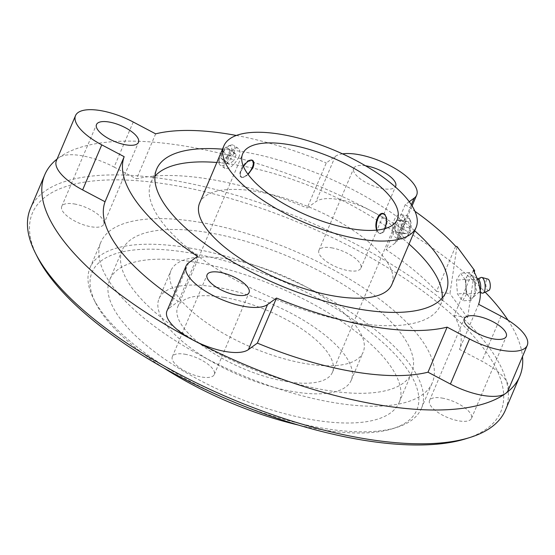 <?xml version="1.0" encoding="UTF-8"?>
<svg xmlns="http://www.w3.org/2000/svg" width="555" height="555" viewBox="0 0 555 555"><rect width="100%" height="100%" fill="white"/><g stroke="black" fill="none" stroke-linecap="round" stroke-linejoin="round"><path stroke-width="0.42" stroke-dasharray="2.77 2.08" d="M384.601 228.722C383.103 232.059 381.465 233.655 379.675 233.502L377.802 232.177L376.755 230.117M383.304 213.515A10.156 5.03 99.7 0 1 383.505 213.543A10.156 5.03 99.7 0 1 385.475 214.889A10.156 5.03 99.7 0 1 386.259 226.6A10.156 5.03 99.7 0 1 380.092 233.572A10.156 5.03 99.7 0 1 378.115 232.226A10.156 5.03 99.7 0 1 377.567 231.303A10.156 5.03 99.7 0 1 380.237 214.986M473.332 270.313L454.205 315.372L467.608 317.661L474.358 272.283M455.662 246.302L436.535 291.361L449.938 293.65L456.952 246.524M467.608 317.661L449.938 293.65M184.905 354.222A22.797 8.54 -157 0 1 206.349 363.039A22.797 8.54 -157 0 1 214.285 374.535A22.797 8.54 -157 0 1 189.963 373.487A22.797 8.54 -157 0 1 172.314 356.719A22.797 8.54 -157 0 1 184.905 354.222M365.467 165.751A22.797 8.54 23 0 0 353.708 168.38A22.797 8.54 23 0 0 361.645 179.875A22.797 8.54 23 0 0 383.089 188.7A22.797 8.54 23 0 0 395.285 186.882M331.522 247.814A22.797 8.54 -157 0 1 352.966 256.632A22.797 8.54 -157 0 1 360.903 268.127A22.797 8.54 -157 0 1 336.58 267.087A22.797 8.54 -157 0 1 318.931 250.312A22.797 8.54 -157 0 1 331.522 247.814M74.321 203.963A22.797 8.54 -157 0 1 95.765 212.78A22.797 8.54 -157 0 1 103.702 224.275A22.797 8.54 -157 0 1 79.379 223.228A22.797 8.54 -157 0 1 61.73 206.46A22.797 8.54 -157 0 1 74.321 203.963M442.106 398.081A22.797 8.54 -157 0 1 463.55 406.898A22.797 8.54 -157 0 1 471.486 418.394A22.797 8.54 -157 0 1 447.163 417.346A22.797 8.54 -157 0 1 429.514 400.578A22.797 8.54 -157 0 1 442.106 398.081M342.532 153.867A45.6 17.08 23 0 0 335.213 156.454L326.278 162.941L307.151 208L316.086 201.514A45.6 17.08 23 0 1 371.309 210.935A257.992 96.646 -157 0 1 485.181 292.145M411.366 204.753L395.049 243.194A45.6 17.08 23 0 0 397.54 240.169A45.6 17.08 23 0 0 371.309 210.935A257.992 96.646 -157 0 0 187.278 146.492A257.992 96.646 -157 0 0 58.885 157.662A45.6 17.08 23 0 0 56.395 160.679M409.243 201.708L405.24 204.615L386.107 249.674A191.995 71.921 -157 0 1 436.535 291.361M395.049 243.194L386.107 249.674M478.597 304.3L459.471 349.359L481.886 361.194A45.6 17.08 23 0 1 508.123 390.429M188.596 262.855L169.469 307.921A45.6 17.08 23 0 0 166.972 310.939M197.531 256.375L178.405 301.434A191.995 71.921 -157 0 1 172.66 297.549M169.469 307.921L178.405 301.434M133.235 122.01L114.108 167.076A45.6 17.08 23 0 0 58.885 157.662A257.992 96.646 -157 0 0 57.103 159.014M155.65 133.845L136.523 178.904A191.995 71.921 -157 0 1 307.151 208M114.108 167.076L136.523 178.904M216.7 287.24A104.395 39.107 -157 0 1 314.886 327.616A104.395 39.107 -157 0 1 351.232 380.251A104.395 39.107 -157 0 1 239.85 375.458A104.395 39.107 -157 0 1 159.035 298.673A104.395 39.107 -157 0 1 216.7 287.24M224.206 297.438A83.999 31.468 -157 0 1 303.21 329.927A83.999 31.468 -157 0 1 332.452 372.28A83.999 31.468 -157 0 1 242.833 368.43A83.999 31.468 -157 0 1 177.808 306.644A83.999 31.468 -157 0 1 224.206 297.438M402.597 236.069A9.789 4.849 -80.3 0 0 407.523 236.104A9.789 4.849 -80.3 0 0 410.221 220.245A9.789 4.849 -80.3 0 0 402.833 222.153A9.789 4.849 -80.3 0 0 402.597 236.069M402.68 227.661L403.631 233.62L407.099 233.669L409.604 227.751L408.653 221.799L405.192 221.75L402.68 227.661L394.459 226.26L395.417 232.219L403.631 233.62M199.633 203.019A104.395 39.107 -157 0 1 257.298 191.579A104.395 39.107 -157 0 1 355.484 231.962A104.395 39.107 -157 0 1 391.83 284.597M394.605 236.721L396.825 238.296C403.069 240.121 408.924 215.257 400.856 214.632C394.078 212.759 389.506 231.095 394.605 236.721M238.782 157.259C240.419 152.965 240.294 150.051 238.4 148.518C232.996 143.96 220.023 165.959 224.935 168.387C229.333 169.275 233.946 165.563 238.782 157.259M399.905 237.63A12.002 5.945 -80.3 0 0 402.236 239.219A12.002 5.945 -80.3 0 0 405.941 237.672A12.002 5.945 -80.3 0 0 409.25 218.24A12.002 5.945 -80.3 0 0 406.267 215.555A12.002 5.945 -80.3 0 0 398.983 223.797A12.002 5.945 -80.3 0 0 399.905 237.63M228.611 259.178A104.395 39.107 -157 0 1 326.798 299.554A104.395 39.107 -157 0 1 363.143 352.189A104.395 39.107 -157 0 1 251.762 347.402A104.395 39.107 -157 0 1 170.947 270.611A104.395 39.107 -157 0 1 228.611 259.178M233.641 153.77A12.002 5.168 124.1 0 0 233.683 145.32A12.002 5.168 124.1 0 0 230.825 145.139A12.002 5.168 124.1 0 0 222.673 152.354A12.002 5.168 124.1 0 0 218.996 162.594A12.002 5.168 124.1 0 0 220.217 165.189A12.002 5.168 124.1 0 0 233.641 153.77M219.509 156.205A9.789 4.218 124.1 0 0 218.809 160.131A9.789 4.218 124.1 0 0 223.665 161.678A9.789 4.218 124.1 0 0 230.762 152.923A9.789 4.218 124.1 0 0 228.459 145.889A9.789 4.218 124.1 0 0 220.238 154.484M227.39 156.35L222.791 160.048L220.703 157.835L223.214 151.924L227.814 148.227L229.902 150.44L227.39 156.35L233.669 160.603L229.069 164.301L222.791 160.048M377.046 230.082A9.789 4.849 -80.3 0 0 377.407 230.97A9.789 4.849 -80.3 0 0 377.934 231.858A9.789 4.849 -80.3 0 0 383.776 230.804A9.789 4.849 -80.3 0 0 386.488 219.794M248.099 174.436C245.019 177.066 242.715 177.982 241.196 177.177C239.663 175.442 240.433 171.925 243.499 166.632M253.288 162.525A10.156 4.378 -55.9 0 1 252.206 167.277A10.156 4.378 -55.9 0 1 243.263 177.094A10.156 4.378 -55.9 0 1 240.842 176.941A10.156 4.378 -55.9 0 1 240.877 169.788A10.156 4.378 -55.9 0 1 252.241 160.124A10.156 4.378 -55.9 0 1 252.4 160.242M246.711 162.462A9.789 4.218 124.1 0 0 240.502 172.577A9.789 4.218 124.1 0 0 243.659 176.969A9.789 4.218 124.1 0 0 247.849 174.097M395.417 232.219L398.879 232.268L401.39 226.35L400.433 220.397L396.971 220.349L405.192 221.75M396.971 220.349L394.459 226.26M398.879 232.268L407.099 233.669M401.39 226.35L409.604 227.751M400.433 220.397L408.653 221.799M229.069 164.301L226.974 162.088L229.486 156.177L234.085 152.479L236.18 154.692L229.902 150.44M236.18 154.692L233.669 160.603M226.974 162.088L220.703 157.835M229.486 156.177L223.214 151.924M234.085 152.479L227.814 148.227M405.24 204.615A191.995 71.921 -157 0 1 414.939 211.268M454.205 315.372A191.995 71.921 -157 0 1 459.471 349.359M507.978 320.138A257.992 96.646 -157 0 1 522.498 356.567M236.333 135.455A191.995 71.921 -157 0 1 326.278 162.941M222.493 149.177A157.197 58.885 -157 0 1 243.513 151.855A157.197 58.885 -157 0 1 414.682 230.762M216.838 162.49A157.197 58.885 -157 0 1 237.859 165.168A157.197 58.885 -157 0 1 409.035 244.075M442.162 298.104A157.197 58.885 -157 0 1 440.434 305.229A157.197 58.885 -157 0 1 272.727 298.014A157.197 58.885 -157 0 1 151.036 182.387A157.197 58.885 -157 0 1 154.956 176.192M209.173 232.76A157.197 58.885 -157 0 1 357.018 293.56A157.197 58.885 -157 0 1 411.741 372.821A157.197 58.885 -157 0 1 244.033 365.606A157.197 58.885 -157 0 1 122.343 249.979A157.197 58.885 -157 0 1 209.173 232.76M196.567 262.459A157.197 58.885 -157 0 1 344.405 323.26A157.197 58.885 -157 0 1 399.135 402.521A157.197 58.885 -157 0 1 231.428 395.306A157.197 58.885 -157 0 1 109.737 279.678A157.197 58.885 -157 0 1 196.567 262.459M163.475 367.785A176.393 66.08 -157 0 1 95.474 302.628A176.393 66.08 -157 0 1 189.498 252.858A176.393 66.08 -157 0 1 380.015 340.035A176.393 66.08 -157 0 1 392.531 428.724A176.393 66.08 -157 0 1 298.43 425.068M189.477 247.988A179.993 67.426 -157 0 1 358.759 317.599A179.993 67.426 -157 0 1 421.425 408.355A179.993 67.426 -157 0 1 396.659 427.44A179.993 67.426 -157 0 1 229.395 400.093A179.993 67.426 -157 0 1 93.538 298.77A179.993 67.426 -157 0 1 90.056 267.697A179.993 67.426 -157 0 1 189.477 247.988M200.341 222.382A179.993 67.426 -157 0 1 369.63 291.999A179.993 67.426 -157 0 1 432.296 382.756A179.993 67.426 -157 0 1 240.259 374.493A179.993 67.426 -157 0 1 100.92 242.098A179.993 67.426 -157 0 1 200.341 222.382M37.358 256.944A254.391 95.294 -157 0 1 172.952 185.162A254.391 95.294 -157 0 1 447.712 310.89A254.391 95.294 -157 0 1 465.77 438.79M30.428 208.548A257.992 96.646 -157 0 1 172.931 180.292A257.992 96.646 -157 0 1 415.577 280.074A257.992 96.646 -157 0 1 505.397 410.159M466.637 294.011L462.544 300.893L457.445 293.963L456.432 280.15L460.525 273.268L465.624 280.199L466.637 294.011L475.475 293.248L471.389 300.123L462.544 300.893M471.389 300.123L466.283 293.193L465.784 286.29A12.002 4.579 85 0 1 467.324 275.946A12.002 4.579 85 0 1 470.557 274.67A12.002 4.579 85 0 1 471.916 275.967L474.469 279.436L475.475 293.248M474.469 279.436L465.624 280.199M466.283 293.193L457.445 293.963M468.836 296.661A12.002 4.579 85 0 1 465.784 286.29L465.277 279.38L469.363 272.505L471.916 275.967A12.002 4.579 85 0 1 474.969 286.338A12.002 4.579 85 0 1 473.436 296.689A12.002 4.579 85 0 1 472.562 297.757A12.002 4.579 85 0 1 468.836 296.661M480.165 290.723A6.722 2.567 85 0 1 479.333 292.055A6.722 2.567 85 0 1 478.396 292.318A6.722 2.567 85 0 1 477.251 291.437A6.722 2.567 85 0 1 475.489 284.389A6.722 2.567 85 0 1 477.244 279.019A6.722 2.567 85 0 1 478.216 279.123M482.427 293.165A7.923 3.025 85 0 1 481.074 292.124A7.923 3.025 85 0 1 479 283.82A7.923 3.025 85 0 1 481.067 277.493M488.851 290.438A5.758 2.199 85 0 1 487.318 289.745A5.758 2.199 85 0 1 485.826 283.001A5.758 2.199 85 0 1 487.866 279.075M469.363 272.505L460.525 273.268M465.277 279.38L456.432 280.15M335.213 156.454L316.086 201.514M501.012 316.128L481.886 361.194M379.675 233.502L380.092 233.572M383.096 213.474L383.505 213.543M214.285 374.535L249.063 292.603M172.314 356.719L207.091 274.787M360.903 268.127L395.68 186.202M318.931 250.312L353.708 168.38M103.702 224.275L138.479 142.344M61.73 206.46L96.508 124.528M471.486 418.394L506.264 336.462M429.514 400.578L464.292 318.646M397.54 240.169L412.087 205.898M410.221 220.245L409.25 218.24M407.523 236.104L405.941 237.672M396.825 238.296L402.236 239.219M400.856 214.632L406.267 215.555M351.232 380.251L363.143 352.189M159.035 298.673L170.947 270.611M238.4 148.518L233.683 145.32M224.935 168.387L220.217 165.189M218.809 160.131L218.996 162.594M228.459 145.889L230.825 145.139M252.594 160.36L252.241 160.124M241.196 177.177L240.842 176.941M243.659 176.969L243.263 177.094M332.452 372.28L397.311 219.482M177.808 306.644L242.674 153.839M440.434 305.229L446.081 291.916M151.036 182.387L156.69 169.074M399.135 402.521L411.741 372.821M109.737 279.678L122.343 249.979M392.531 428.724L396.659 427.44M95.474 302.628L93.538 298.77M421.425 408.355L432.296 382.756M90.056 267.697L100.92 242.098M477.127 278.485L470.557 274.67M479.333 292.055L472.562 297.757M478.396 292.318L480.304 292.721M477.244 279.019L477.716 278.832"/><path stroke-width="0.83" d="M376.755 230.117C373.973 223.811 378.288 212.163 383.096 213.474C387.015 215.756 387.515 220.834 384.601 228.722M380.237 214.986A10.156 5.03 99.7 0 1 380.369 214.847A10.156 5.03 99.7 0 1 383.304 213.515M474.358 272.283L474.622 270.535L473.332 270.313A191.995 71.921 -157 0 1 478.597 304.3L501.012 316.128A45.6 17.08 23 0 1 527.25 345.37A45.6 17.08 23 0 1 469.537 338.973L450.41 384.039A45.6 17.08 23 0 0 505.626 393.453A45.6 17.08 23 0 0 508.123 390.429L527.25 345.37M474.622 270.535L456.952 246.524L455.662 246.302A191.995 71.921 -157 0 0 414.939 211.268M219.683 272.29A22.797 8.54 23 0 0 207.091 274.787A22.797 8.54 23 0 0 215.028 286.283A22.797 8.54 23 0 0 236.472 295.1A22.797 8.54 23 0 0 249.063 292.603A22.797 8.54 23 0 0 241.127 281.107A22.797 8.54 23 0 0 219.683 272.29M395.285 186.882A22.797 8.54 23 0 0 395.68 186.202A22.797 8.54 23 0 0 387.744 174.707A22.797 8.54 23 0 0 366.3 165.883A22.797 8.54 23 0 0 365.467 165.751M109.099 122.031A22.797 8.54 23 0 0 96.508 124.528A22.797 8.54 23 0 0 104.444 136.024A22.797 8.54 23 0 0 125.888 144.841A22.797 8.54 23 0 0 138.479 142.344A22.797 8.54 23 0 0 130.543 130.848A22.797 8.54 23 0 0 109.099 122.031M476.884 316.149A22.797 8.54 23 0 0 464.292 318.646A22.797 8.54 23 0 0 472.229 330.142A22.797 8.54 23 0 0 493.673 338.959A22.797 8.54 23 0 0 506.264 336.462A22.797 8.54 23 0 0 498.328 324.966A22.797 8.54 23 0 0 476.884 316.149M409.243 201.708L414.176 198.128A45.6 17.08 23 0 0 416.666 195.11A45.6 17.08 23 0 0 392.607 167.048A45.6 17.08 23 0 0 342.532 153.867M469.537 338.973L447.122 327.145L427.995 372.204A191.995 71.921 -157 0 1 257.367 343.108L276.494 298.049L267.559 304.535L248.425 349.594L257.367 343.108M450.41 384.039L427.995 372.204M236.333 135.455A191.995 71.921 -157 0 0 155.65 133.845L133.235 122.01A45.6 17.08 23 0 0 75.522 115.62A45.6 17.08 23 0 0 101.759 144.855L124.174 156.69A191.995 71.921 -157 0 0 197.531 256.375L188.596 262.855A45.6 17.08 23 0 0 186.105 265.88L166.972 310.939A45.6 17.08 23 0 0 193.209 340.18A45.6 17.08 23 0 0 248.425 349.594M186.105 265.88A45.6 17.08 23 0 0 216.804 297.355A45.6 17.08 23 0 0 267.559 304.535M124.174 156.69L105.048 201.749L82.626 189.921A45.6 17.08 23 0 1 56.395 160.679L75.522 115.62M289.065 144.64A83.999 31.468 -157 0 1 368.069 177.128A83.999 31.468 -157 0 1 397.311 219.482A83.999 31.468 -157 0 1 307.699 215.624A83.999 31.468 -157 0 1 242.674 153.839A83.999 31.468 -157 0 1 289.065 144.64M281.558 134.435A104.395 39.107 -157 0 1 379.745 174.811A104.395 39.107 -157 0 1 416.09 227.453A104.395 39.107 -157 0 1 304.709 222.659A104.395 39.107 -157 0 1 223.894 145.868A104.395 39.107 -157 0 1 281.558 134.435M416.09 227.453L391.83 284.597A104.395 39.107 -157 0 1 280.455 279.803A104.395 39.107 -157 0 1 199.633 203.019L223.894 145.868M220.238 154.484A9.789 4.218 124.1 0 0 219.509 156.205M386.488 219.794A9.789 4.849 -80.3 0 0 380.106 215.111A9.789 4.849 -80.3 0 0 377.046 230.082M243.499 166.632C246.864 161.38 249.896 159.285 252.594 160.36C254.204 161.658 254.322 164.127 252.941 167.77L248.099 174.436M252.4 160.242A10.156 4.378 -55.9 0 1 253.281 162.317A10.156 4.378 -55.9 0 1 253.288 162.525M247.849 174.097A9.789 4.218 124.1 0 0 252.275 167.506A9.789 4.218 124.1 0 0 253.309 162.726A9.789 4.218 124.1 0 0 246.711 162.462M485.181 292.145A257.992 96.646 -157 0 1 507.978 320.138M522.498 356.567A257.992 96.646 -157 0 1 519.737 376.359A257.992 96.646 -157 0 1 505.626 393.453A257.992 96.646 -157 0 1 193.209 340.18A257.992 96.646 -157 0 1 44.775 174.749A257.992 96.646 -157 0 1 57.103 159.014M172.66 297.549A191.995 71.921 -157 0 1 105.048 201.749M447.122 327.145A191.995 71.921 -157 0 1 276.494 298.049M414.682 230.762A157.197 58.885 -157 0 1 446.081 291.916A157.197 58.885 -157 0 1 278.374 284.701A157.197 58.885 -157 0 1 156.69 169.074A157.197 58.885 -157 0 1 222.493 149.177M409.035 244.075A157.197 58.885 -157 0 1 442.162 298.104M154.956 176.192A157.197 58.885 -157 0 1 216.838 162.49M298.43 425.068A176.393 66.08 -157 0 1 163.475 367.785M519.737 376.359L505.397 410.159A257.992 96.646 -157 0 1 469.891 437.506L465.77 438.79A254.391 95.294 -157 0 1 229.375 400.148A254.391 95.294 -157 0 1 37.358 256.944L35.416 253.087A257.992 96.646 -157 0 1 30.428 208.548L44.775 174.749M469.891 437.506A257.992 96.646 -157 0 1 230.152 398.317A257.992 96.646 -157 0 1 35.416 253.087M477.127 278.485L478.216 279.123A6.722 2.567 85 0 1 480.491 284.049A6.722 2.567 85 0 1 480.165 290.723M477.716 278.832L481.067 277.493A7.923 3.025 85 0 1 481.823 277.451A7.923 3.025 85 0 1 485.098 285.041A7.923 3.025 85 0 1 483.183 293.075A7.923 3.025 85 0 1 482.427 293.165L480.304 292.721M481.823 277.451L487.866 279.075A5.758 2.199 85 0 1 490.245 284.59A5.758 2.199 85 0 1 488.851 290.438L483.183 293.075M414.176 198.128L411.366 204.753M101.759 144.855L82.626 189.921M412.087 205.898L416.666 195.11M253.309 162.726L253.281 162.317"/></g></svg>
